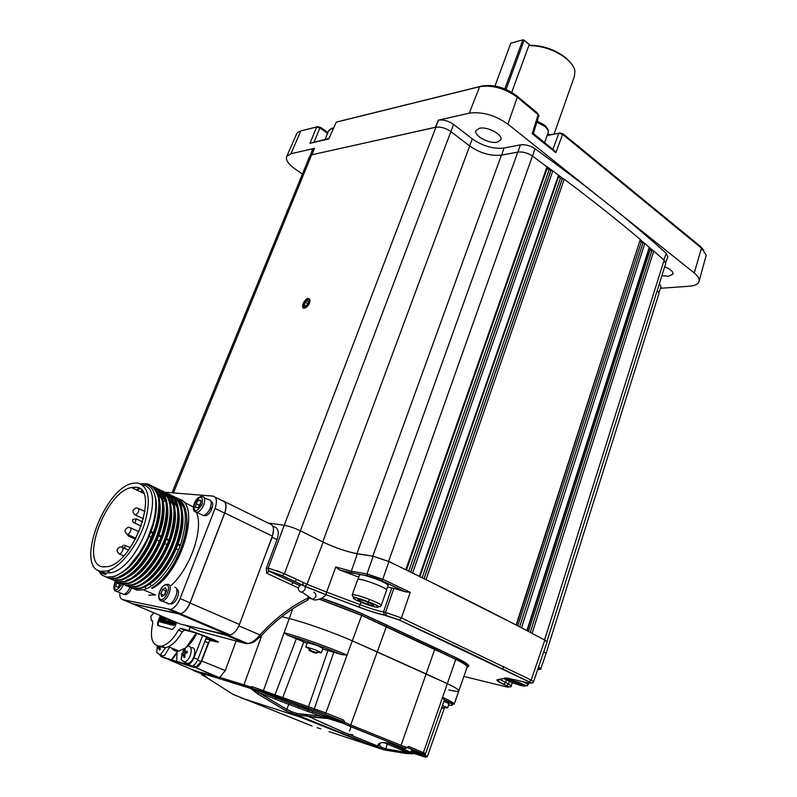 <?xml version="1.0" encoding="UTF-8"?>
<svg xmlns="http://www.w3.org/2000/svg" width="797" height="797" viewBox="0 0 797 797"><rect width="100%" height="100%" fill="white"/><g stroke="black" fill="none" stroke-linecap="round" stroke-linejoin="round"><path stroke-width="1.2" d="M554.164 133.876L574.388 76.343L574.926 71.013C574.169 67.097 571.519 63.132 566.986 59.137C555.888 50.311 543.165 45.788 528.839 45.539L511.734 92.313M528.839 45.539L530.035 45.24C543.753 45.559 555.908 49.922 566.468 58.34L571.718 64.159M301.286 584.669C297.58 587.03 297.291 589.461 300.429 591.962L301.894 592.071C305.938 589.88 306.347 587.429 303.129 584.699M308.27 298.387C304.275 298.486 300.2 308.768 304.374 308.23L306.377 307.343C309.346 304.524 310.471 301.784 309.754 299.124L308.27 298.387M546.025 653.51L543.813 651.647L546.045 653.43L540.844 668.693M657.346 290.138L658.999 293.376L546.114 653.361M528.441 631.453L650.153 249.869L653.719 251.015L664.13 260.171L665.684 263.598L546.931 641.515M664.13 260.171L544.56 639.961L532.117 633.376L653.719 251.015M649.107 248.963L650.153 249.869M309.704 156.222L311.617 154.827L435.909 127.251C440.781 126.633 445.772 128.068 450.883 131.555L469.682 146C480.202 153.193 490.773 156.242 501.413 155.146L517.801 152.078C522.643 151.53 527.524 152.845 532.456 156.003L547.469 167.27L406.39 570.014M547.081 168.366L549.063 169.821L552.859 170.807L558.936 175.689L419.909 576.6M419.919 576.61L558.558 176.814L560.44 178.209L564.216 179.225C592.121 200.097 617.476 220.181 640.28 239.499L516.466 625.197M640.101 241.262L644.823 243.354L649.525 247.668L527.206 630.796M640.28 239.499L516.107 625.007L425.997 579.588L564.216 179.225M424.044 578.622L562.303 178.717M558.577 175.031L419.352 576.331L412.617 573.033L552.859 170.807M325.614 543.275C337.34 548.485 347.781 551.942 356.946 553.636L372.827 556.107L388.577 561.397L405.803 569.725L547.081 166.583M358.77 577.148L339.622 569.955L335.786 566.976L326.64 592.121L307.024 584.291L284.449 573.691L268.21 568.032L284.27 525.273L268.051 523.021L284.27 525.273C289.042 526.15 294.422 527.993 300.399 530.802L323.164 542.099C335.447 547.898 346.844 551.803 357.345 553.815L373.205 556.286L388.956 561.576L382.759 579.28L381.564 580.585L365.185 575.494M385.409 612.704L383.168 611.947M293.127 577.765L276.519 570.473M649.306 247.2L526.867 630.616L521.517 627.827L644.823 243.354M547.479 167.051L552.082 170.428M558.956 175.499L563.439 178.837M660.484 288.265L689.196 286.253C694.566 285.834 697.813 284.35 698.929 281.799C699.826 279.189 698.262 276.24 694.247 272.953L507.898 124.133C495.017 115.117 482.145 111.46 469.274 113.164L438.629 120.128C443.501 119.52 448.482 120.945 453.573 124.412L472.312 138.907C482.803 146.13 493.363 149.159 504.003 148.013L520.391 144.855C525.223 144.287 530.105 145.582 535.016 148.76C560.769 167.33 584.599 185.372 606.517 202.896C628.315 220.331 648.24 237.137 666.292 253.336L667.816 256.813L665.734 262.402M535.016 148.76L532.506 156.043M664.688 266.786C670.606 269.187 673.335 271.657 672.877 274.188L668.464 276.26L661.899 275.662M479.475 128.297C487.535 126.165 503.714 135.072 500.735 139.953L497.189 142.165C489.049 144.177 473.069 135.331 476.088 130.429L479.475 128.297M549.83 134.723L547.738 133.757M547.36 134.852L547.908 135.101M312.723 152.755L314.237 148.421L312.285 149.966M296.464 134.175L297.839 132.292L300.828 130.937L316.688 127.012L319.876 127.928L327.547 133.428M328.772 138.947L336.274 122.17L328.772 138.947L309.983 143.33L328.643 138.519M336.274 122.17L479.664 86.684C492.287 84.801 504.84 88.318 517.323 97.254L538.951 115.316L533.392 133.478L532.227 133.687L538.214 114.369M547.111 135.55L558.856 133.248L562.552 134.304L701.48 248.106L706.232 255.1L699.118 281.112M562.612 134.354L555.838 152.685L553.795 150.045L533.323 133.557M659.388 283.622L661.002 286.88L658.999 292.22M438.629 120.128L435.65 127.311M312.065 154.728L435.252 127.301L438.41 120.068M302.432 174.015L295.249 169.094C288.205 164.082 285.386 159.818 286.79 156.302L290.945 153.721L314.456 148.372L311.966 154.658M302.541 130.449L317.784 126.653L320.942 127.56L327.906 132.551M339.97 121.164L482.215 85.946C493.652 84.233 505.019 87.421 516.307 95.51L536.251 112.088M558.876 133.248L547.23 135.221M559.454 132.84L563.13 133.886L700.254 246.283L703.821 250.318M666.292 253.336L663.831 259.912M640.529 239.907L644.145 242.985M649.535 247.608L653.052 250.637M467.271 667.159L467.281 667.129C467.779 665.884 463.984 663.253 455.894 659.258L434.873 649.216L455.844 659.368C463.934 663.373 467.729 665.993 467.231 667.238L467.012 667.478M386.485 626.611L387.611 625.525L435.989 648.17L434.873 649.216L361.768 615.304L319.717 599.205M455.844 659.368L457.309 658.282C467.789 663.473 471.137 666.372 467.351 666.979M319.527 599.284L361.718 615.423L434.833 649.336M361.718 615.423L362.834 614.158L457.309 658.282M321.649 598.218C337.31 603.488 351.098 608.798 363.014 614.158L321.57 598.258M304.763 586.293L282.188 575.723L269.207 571.2L267.832 567.962L268.828 571.13L299.662 585.536M267.832 567.962L266.288 568.301L266.656 573.192L269.207 571.2M203.663 629.361L226.388 635.329L245.715 643.538L247.877 643.607C252.111 642.641 256.136 639.752 259.922 634.94C274.656 618.94 290.586 606.666 307.702 598.109L308.409 596.475M538.563 667.039L540.824 668.743C541.133 669.6 540.217 669.5 538.085 668.434M537.686 669.619C539.499 669.849 539.619 669.49 538.055 668.544M463.874 676.444L506.165 686.805C509.303 687.492 509.363 687.104 506.354 685.619L506.693 685.639C509.841 687.253 511.365 687.303 511.256 685.799L508.456 683.956L509.323 681.485M506.354 685.619L503.445 684.264C497.438 681.415 495.515 679.871 497.687 679.642L504.053 678.516C504.023 677.669 506.613 677.848 511.804 679.064L527.953 682.899C531.28 683.617 531.559 683.248 528.8 681.794L399.167 619.966L384.433 615.154L383.496 612.016L391.775 587.967L393.867 588.355L385.489 612.425L401.429 617.934L410.236 592.33L405.155 591.773L393.867 588.355M391.775 587.967L387.491 587.04M386.425 615.563L385.489 612.425L383.496 612.016C377.091 610.651 369.31 608.211 360.134 604.704L360.981 602.313M367.556 575.912L366.959 573.92L382.759 579.28L410.236 592.33M528.8 681.794L529.258 681.833C531.788 683.298 533.213 683.278 533.542 681.784L531.191 680.06L544.829 640.101L547.101 641.993L533.562 681.724M384.433 615.154C377.429 613.61 368.911 610.94 358.899 607.135L360.134 604.704L326.64 592.121L325.953 594.642L305.112 586.293L307.024 584.291L323.164 542.099M358.899 607.135L325.953 594.652L358.999 607.065C368.881 610.851 377.19 613.411 383.925 614.766L399.526 619.966L401.429 617.934L531.191 680.06L529.258 681.833L456.84 646.785L399.167 619.966M388.956 561.576C449.538 590.826 501.502 616.998 544.829 640.101M329.36 596.007L328.115 595.439M272.753 526.06L274.527 526.927C278.392 528.281 279.239 532.526 277.057 539.659L272.215 537.308L273.54 529.626M266.288 568.301L277.057 539.659M272.215 537.308L266.138 552.749M229.406 635.04L226.388 635.329M184.057 615.314L183.121 614.915M307.034 600.52L308.748 598.906L307.702 598.109L307.522 600.271C290.706 608.699 275.045 620.783 260.549 636.524L259.922 634.94L238.901 625.854M260.45 636.634L254.532 641.495C253.825 642.322 251.613 643.03 247.917 643.607M308.738 597.551L308.339 598.477M504.053 678.516L506.284 678.038M130.698 603L179.265 623.613M180.271 624.031L228.221 634.95L178.737 613.899L180.62 613.849C184.406 612.574 187.554 608.978 190.065 603.04L224.744 512.959C227.065 505.796 226.328 501.682 222.532 500.626L222.024 500.576M132.133 603.787L178.737 613.899M190.065 603.04L239.479 624.44C237.088 630.258 233.979 633.754 230.144 634.93L228.221 634.95M224.714 501.692L269.725 523.848C273.63 524.984 274.497 529.069 272.325 536.102L224.744 512.959M239.479 624.44L272.325 536.102M145.323 586.652L145.821 588.983M184.874 616.519L185.661 615.991M150.962 532.286L153.203 533.313M158.055 535.544L160.984 536.889M165.796 539.101L168.695 540.426M177.92 544.67L180.162 545.696M178.508 549.88L175.639 548.575M167.021 544.64L164.122 543.305M159.3 541.103L156.371 539.768M151.51 537.547L149.278 536.52M151.191 531.669L153.432 532.705M158.284 534.926L161.203 536.271M166.025 538.483L168.924 539.818M177.522 543.773L180.381 545.088M135.36 487.236C160.097 486.379 135.201 561.267 108.193 566.567L102.823 566.886C78.943 564.017 105.842 491.44 131.485 487.545L135.36 487.236M100.97 571.339L105.065 573.093L111.122 572.754C140.043 567.205 167.898 487.605 142.683 485.074M137.114 482.942L132.9 483.291C104.517 487.545 74.549 567.932 101 571.349L107.047 571.001C119.988 567.723 137.094 546.413 144.476 524.117C151.38 499.58 148.929 485.861 137.114 482.942M98.041 570.303L101.657 574.896L106.39 577.058L112.915 576.709C117.986 575.334 123.346 571.897 128.984 566.408L140.491 551.673C152.018 532.237 157.039 514.593 155.535 498.753C154.02 489.388 149.916 484.407 143.231 483.809L140.72 483.869M99.515 570.961L100.96 572.346L105.911 574.517L101.139 572.983L101.657 574.896M171.106 495.246C182.543 501.024 184.585 516.436 177.223 541.492C169.582 563.987 152.725 584.868 139.525 588.146L133.069 588.485L129.423 587.07M174.802 497.029C186.269 502.827 188.341 518.239 181.029 543.255C173.417 565.711 156.581 586.542 143.36 589.79L136.885 590.119L132.81 588.425M180.849 503.046L179.644 502.548M143.829 483.859L145.971 483.889C151.251 483.221 158.653 493.024 158.623 500.118C159.49 505.477 158.045 518.917 154.787 528.79L147.644 545.706C143.042 553.756 138.738 560.102 134.733 564.744C130.359 570.154 124.183 574.617 116.213 578.124L109.827 578.532L106.2 577.118M138.24 488.611L138.937 488.252M150.583 485.243C155.495 487.495 158.473 492.526 159.539 500.347C160.884 516.356 155.943 533.9 144.705 552.979C135.669 567.085 126.494 575.603 117.179 578.542L110.793 578.951L108.113 578.064M139.166 489.049L139.744 488.75M152.426 486.24C163.714 491.888 165.577 507.34 158.015 532.575C150.195 555.25 133.238 576.4 120.138 579.808L113.742 580.206L110.106 578.791M156.182 488.053C167.509 493.732 169.412 509.173 161.881 534.379C154.1 557.003 137.164 578.104 124.043 581.491L117.637 581.87L114.001 580.465M159.938 489.866C171.285 495.565 173.228 510.997 165.746 536.162C157.995 558.767 141.079 579.808 127.938 583.165L121.513 583.534L117.876 582.129M163.674 491.669C175.051 497.388 177.024 512.82 169.582 537.945C161.871 560.51 144.974 581.501 131.814 584.829L125.378 585.187L121.742 583.783M160.615 493.044L166.005 502.07M167.4 493.463C178.807 499.211 180.809 514.633 173.417 539.728C165.736 562.254 148.86 583.185 135.679 586.492L129.234 586.841L125.587 585.426M166.802 494.598L168.346 494.668M128.984 566.408C123.535 571.887 118.295 575.364 113.244 576.849L106.878 577.267M152.845 486.539C158.723 488.332 162.239 493.682 163.415 502.588C164.64 518.359 159.818 535.574 148.929 554.224C139.834 568.59 130.559 577.257 121.094 580.226L114.698 580.614M156.61 488.352C162.598 490.205 166.145 495.704 167.27 504.84C168.386 520.361 163.674 537.238 153.154 555.459C143.988 570.094 134.603 578.901 124.999 581.9L118.594 582.288M161.851 490.683C167.091 493.114 170.179 498.583 171.116 507.091C172.112 522.354 167.529 538.882 157.358 556.675C148.132 571.579 138.648 580.545 128.895 583.573L122.469 583.942M161.97 491.56L163.594 491.829M164.102 491.958C170.309 493.931 173.925 499.729 174.941 509.353C175.818 524.346 171.355 540.515 161.552 557.87C152.277 573.053 142.683 582.169 132.77 585.237L126.324 585.596M165.328 492.974L166.902 493.313M165.706 493.343L167.32 493.622M167.818 493.751C174.154 495.784 177.801 501.741 178.757 511.624C179.514 526.329 175.181 542.139 165.726 559.046C156.401 574.507 146.698 583.793 136.626 586.901L130.18 587.25M172.999 496.063C178.598 498.693 181.776 504.64 182.553 513.906C183.2 528.311 178.986 543.753 169.9 560.201C160.516 575.962 150.713 585.406 140.481 588.555L134.006 588.883M174.981 561.457L180.112 550.687M183.958 507.569L179.116 501.612M186.299 512.969C187.962 527.245 187.195 532.934 180.789 550.857C176.117 561.477 171.086 569.985 165.686 576.39C161.871 580.923 157.407 584.898 152.307 588.325L151.639 588.066C159.858 583.095 167.47 574.537 174.453 562.393C183.141 546.363 187.245 531.25 186.747 517.064C185.89 506.075 182.055 499.5 175.25 497.328M178.518 498.812C201.81 503.385 181.846 573.73 152.307 588.325M165.587 500.655L163.285 501.592M169.95 560.122L176.914 545.397M165.198 559.952L173.726 541.96M177.412 507.878L171.943 498.533M170.817 497.736L168.057 496.491M166.035 496.073L164.959 495.983M163.345 496.013L161.99 496.172M160.556 559.524L170.399 538.772M173.626 505.946L168.177 496.71M161.93 494.25L161.193 494.2M159.599 494.24L158.204 494.409M155.973 558.916L166.981 535.743M126.703 580.116L130.13 578.851M151.44 558.189L163.505 532.824M146.927 557.362L149.258 553.746L159.968 529.985M162.18 500.118L156.81 491.201M141.866 490.663L139.963 491.59M142.434 556.465L145.054 552.48L156.391 527.206M139.226 488.412L136.217 489.796M137.841 555.668L147.017 539.838L152.855 524.167M150.165 583.643C168.167 572.913 185.96 535.275 182.573 514.165M146.15 582.079C164.252 571.399 182.264 533.323 178.797 512.182M142.135 580.515C160.336 569.885 178.568 531.37 175.011 510.2M138.09 578.941C156.391 568.361 174.852 529.397 171.216 508.207M134.045 577.357C152.436 566.826 171.126 527.425 167.4 506.205M129.981 575.763C148.471 565.292 167.38 525.442 163.574 504.212M142.195 491.082L140.581 491.879M104.158 566.338L104.327 567.046M125.906 574.169C144.486 563.748 163.624 523.45 159.729 502.2M139.764 488.74L136.845 490.095M121.811 572.555C141.707 561.666 161.612 516.775 155.226 496.92M98.748 570.652L101.139 572.983M135.251 487.226L133.049 488.292M164.371 492.167L212.919 496.103C216.694 497.139 217.402 501.263 215.051 508.446L180.112 598.567C177.572 604.524 174.423 608.151 170.648 609.436L122.608 599.593C120.467 598.965 119.56 596.694 119.879 592.779M168.775 609.506L178.707 613.73L180.59 613.68C184.376 612.405 187.524 608.808 190.035 602.871L180.112 598.567M178.707 613.73L132.262 603.658L122.608 599.593M131.296 603.249L132.262 603.658M215.051 508.446L224.605 513.099C226.926 505.936 226.189 501.821 222.393 500.765L215.08 497.159M224.605 513.099L190.035 602.871M210.099 509.283L210.597 507.938M148.74 595.19L155.405 594.961L143.36 589.79M171.056 585.546C190.443 568.151 203.743 529.198 196.52 512.501M193.352 507.012L185.243 502.817M292.698 608.838L289.241 618.522L281.839 616.669L289.241 618.522C304.514 622.318 333.196 632.459 352.314 640.838C333.196 632.459 304.514 622.318 289.241 618.522L284.16 632.718C299.343 636.693 327.956 646.865 347.074 655.104L341.903 654.616L322.685 649.027M319.507 599.284L361.649 615.414L455.764 659.348C463.964 663.403 467.739 666.043 467.092 667.248L458.873 690.77M448.741 689.903C454.768 691.338 458.116 691.696 458.803 690.999C459.371 690.003 455.545 687.562 447.326 683.667L352.314 640.838L325.843 712.936L343.676 720.099L345.081 722.471L350.73 724.971L401.07 745.334L406.41 747.297L408.712 746.49L425.558 753.563L444.377 700.005L442.594 697.295C450.823 701.101 454.679 703.442 454.151 704.319L444.188 699.646M342.929 723.238L327.956 718.515L296.853 714.919L380.936 748.901L328.992 731.576M301.724 716.941L290.795 712.946L296.853 714.919L297.261 713.524L320.982 716.194L321.4 717.948L309.336 716.842L342.67 731.795L378.027 746.161C377.469 744.149 379.023 742.963 382.699 742.615L383.367 742.595M349.365 726.117L400.024 746.47L343.587 723.576L341.754 721.086L342.6 721.275L343.676 720.099M201.352 672.738L191.698 669.42M434.754 649.316L426.116 673.913L377.23 651.876L350.73 724.971L349.604 726.117L343.587 723.576L342.321 721.265L324.548 714.142L264.116 692.135L201.741 673.316L207.32 677.868M207.479 675.029L192.346 669.689M207.599 678.108L232.943 694.336L312.075 725.997M232.764 694.247L234.129 694.884M317.096 727.671L320.723 728.856M345.988 735.213L348.678 735.621M352.842 734.724L348.06 734.077M342.511 733.16L339.343 732.563M306.148 719.412L303.577 717.679M241.192 697.933L300.011 717.001L285.575 710.575L257.501 693.769L250.686 688.478L250.537 686.954L251.942 686.596L325.843 712.936L324.797 714.152L314.496 710.336L314.317 708.762L333.853 652.046M244.28 686.536L243.952 684.842L250.537 686.954L251.623 688.548L258.856 692.633L257.6 693.769L285.764 710.585L290.795 712.946L291.692 711.681L286.86 709.4L285.575 710.575M250.975 688.678L257.501 693.769M258.856 692.633L286.86 709.4L288.703 704.379L258.856 692.633M264.116 692.135L252.51 688.449L289.909 703.163L288.703 704.379L320.982 716.194L327.208 717.4L326.531 716.294L341.754 721.086L341.485 721.823M289.909 703.163L323.971 715.487L325.176 718.147L327.657 718.316L327.208 717.4L343.029 722.451L345.081 722.471L343.955 723.636M325.415 718.296L321.51 718.007M297.261 713.524L291.692 711.681M384.622 749.997L406.46 753.544L407.705 752.507L413.215 753.653M382.47 747.915L380.936 748.901L384.323 749.917L385.678 748.861L407.705 752.507L387.322 744.059L385.678 748.861L380.269 746.679L379.571 743.681L378.027 746.161L378.924 747.626L380.269 746.679M382.699 742.615L386.455 742.774M386.107 742.744L389.295 743.183M413.892 753.484L389.046 743.143L393.718 744.099M220.092 679.024L219.763 677.37L217.75 677.49L195.723 667.617C198.114 666.959 200.107 664.758 201.701 661.012L209.84 640.021M201.701 661.012L225.292 670.576L236.111 640.977M225.292 670.576L219.763 677.37L243.952 684.842L261.924 635.03M296.345 638.686L287.578 635.249L284.16 632.718L263.588 690.272L263.747 691.846L274.029 695.671L275.114 694.496L296.345 638.686L303.816 641.964L282.756 697.584L281.391 698.75M307.084 643.348L303.816 641.964M324.548 714.142L342.73 721.574L324.369 715.786L289.7 703.163L252.181 688.389L251.942 686.596M386.356 626.711L377.23 651.876L352.314 640.838L361.649 615.414M412.916 753.783L406.819 753.563M412.557 753.753L413.225 753.643M406.55 747.984L406.41 747.297L404.946 748.353L400.024 746.47L401.07 745.334L426.116 673.913L447.326 683.667C455.545 687.562 459.371 690.003 458.803 690.999L454.22 704.12M422.051 753.992L421.942 753.962C424.333 754.709 424.343 754.58 421.972 753.583L407.128 747.516L408.712 746.49M404.946 748.353L399.755 746.46M218.179 678.347L217.75 677.49L201.292 672.409M167.818 659.019L194.488 667.567M192.446 665.903L196.182 667.019L201.053 661.6L208.336 642.83L204.859 641.376M205.586 639.493L207.081 638.865L213.696 640.439C214.383 639.951 198.323 633.605 192.794 632.18L184.615 629.989L182.344 631.732C177.163 640.868 171.544 646.228 165.477 647.792L159.081 646.377M153.821 612.903L150.872 616.171L151.291 620.455L152.237 620.704L152.755 623.144C149.438 638.726 152.376 646.407 161.552 646.198C167.609 644.624 173.228 639.254 178.418 630.098L180.7 628.345L188.859 630.537C196.64 632.529 219.404 641.515 218.358 642.183L210.488 640.459L208.336 642.83M158.334 622.736L161.024 615.932L158.324 622.746L158.324 625.655M196.162 633.216L186.359 647.114M185.193 648.061L179.106 651.059C175.938 651.627 173.467 650.621 171.684 648.041M157.607 625.336L158.035 623.732M168.267 618.98L166.732 622.517L165.846 623.065L165.607 621.172L164.82 623.234L166.962 622.836L168.705 619.169M172.839 620.903L170.947 624.758L171.933 624.679M171.435 620.315L169.452 624.36L170.379 624.36M171.923 624.649L173.049 621.501L173.786 621.301M170.947 624.758L173.846 625.097L174.463 621.59M173.846 621.331L173.935 624.29L173.238 625.037L173.098 623.264L172.391 625.256M170.976 620.116L169.791 623.095L169.213 622.856L170.399 619.877M168.077 622.716L167.26 623.862L168.097 624.091L168.785 621.451M168.815 619.209L167.5 622.507L168.067 622.746M168.257 622.796L167.679 622.557L168.924 619.428L169.502 619.668L169.293 622.676M168.924 619.428L168.595 624.131L169.811 624.459M168.595 624.131L169.781 624.539M169.273 622.885L169.173 624.29M164.371 617.346L162.01 622.377L163.644 622.806M162.01 622.377L163.614 622.885M166.105 618.163L165.666 619.847M165.766 617.934L165.099 619.608L164.013 619.319L164.74 617.496M163.036 622.646L163.853 619.717L164.939 619.996L163.475 622.766L164.511 623.045L166.135 618.083M162.967 622.078L163.534 622.318L164.909 620.076M163.196 621.361L163.764 621.6M160.366 615.663L157.647 622.457L157.955 625.555L172.232 629.441L174.782 627.06L176.595 622.487M164.082 622.925L164.82 623.214M165.298 620.186L164.441 622.666M164.939 617.585L164.222 619.379M164.062 619.767L163.395 621.441M164.61 619.478L165.308 617.735M164.999 622.746L166.703 618.323M169.91 621.102L170 619.707M169.731 624.131L171.146 620.196M173.467 625.426L175.031 624.29L175.041 621.829M173.587 624.878L173.676 623.503L173.148 624.987M174.633 623.483L173.726 625.227M172.511 624.928L173.616 621.74M173.248 621.58L171.953 624.659M170.06 624.519L170.867 624.828L172.172 620.624M166.145 623.035L166.274 621.401L165.607 622.875M167.509 622.477L166.424 623.314M165.975 623.493L167.868 622.656M161.363 622.198L162.369 622.527M161.751 621.939L163.604 617.017M159.898 621.809L160.685 622.108L162.777 616.669M162.578 616.589L160.187 621.64L162.209 616.43M162.279 622.138L163.993 617.187M151.291 620.455L152.665 621.022M184.615 629.989L180.68 628.504M163.036 616.778L160.765 622.039L161.791 622.318L163.425 616.948M162.01 616.35L159.3 621.65L160.207 621.64M196.69 633.386C194.04 639.154 190.772 643.577 186.877 646.646M176.954 653.122L171.803 659.926L161.183 656.628L159.51 654.606M171.345 659.737L177.034 652.235L176.685 661.42L171.803 659.926M202.657 635.518L193.95 657.864C192.366 661.59 190.383 663.801 188.012 664.489L176.227 661.231M164.7 658.033L191.898 666.053C194.279 665.365 196.251 663.164 197.835 659.438L206.543 637.032M185.332 662.486L187.893 663.522L189.387 662.895C195.056 659.687 196.889 646.377 191.509 647.841L190.533 647.443M185.85 661.46C191.509 658.252 193.372 644.932 187.992 646.397L186.448 647.054L183.4 650.312L181.218 659.687L184.356 662.098L185.85 661.46M182.005 653.112L181.218 659.687M183.948 657.535L185.053 656.838L184.745 653.869L187.156 652.783L187.225 651.239L184.814 652.325L185.352 649.714L184.256 650.422L183.708 653.022L182.154 654.457L182.095 656.001L183.639 654.566L183.948 657.535M186.528 653.022L184.814 652.325M184.974 651.189L184.256 650.422M184.954 656.3L184.794 656.997M160.755 655.044L163.096 655.981L164.561 655.353L169.592 647.194M157.298 646.556L156.75 652.464L159.609 654.586L161.084 653.958L165.517 647.782M158.444 646.297L157.527 648.668L159.001 647.264L159.27 650.143L160.327 649.465L160.067 647.064M160.097 647.712L157.617 647.174M160.237 648.878L159.081 648.788M160.077 647.363L159.051 647.284M538.154 137.453L541.84 140.421M386.495 589.88L388 585.606C388.308 584.978 386.684 583.773 383.128 582.009C374.949 577.895 360.015 573.501 359.527 575.036L359.477 575.195M542.309 140.8L537.686 137.074M357.624 579.778L358.291 579.379C362.535 578.473 388.797 588.664 386.535 590.328L381.155 605.551M357.843 599.304L364.05 600.769L372.079 604.016L373.813 605.75L367.596 604.275L359.646 601.068L357.843 599.304M369.36 599.334L368.473 601.825M368.244 602.462L367.596 604.275M360.085 599.842L359.646 601.068M517.632 682.521L522.005 684.733L518.977 684.454L507.261 679.771L510.229 680.02L517.632 682.521M519.315 683.368L518.977 684.454M512.063 680.638L511.634 681.983M210.269 507.998L212.251 507.659C213.138 504.132 212.689 502 210.926 501.243M203.853 515.46L205.636 515.769C208.077 515.031 210.129 512.78 211.783 509.024L209.681 509.353M204.311 497.726L208.007 499.53C211.305 499.57 212.042 502.439 210.219 508.127C208.396 512.252 206.144 514.732 203.464 515.559L200.685 514.224M198.612 500.127L200.954 500.416L200.655 504.242L198.005 507.779L195.654 507.46L195.962 503.644L198.612 500.127L200.894 501.243M199.081 506.334L199.17 505.198L195.962 503.644M199.17 505.198L200.744 503.106L199.17 506.225M169.93 603.718L171.604 604.006C173.925 603.229 175.878 601.008 177.472 597.351C179.056 592.719 178.737 589.87 176.526 588.814M124.442 594.353L125.986 594.552C128.158 593.825 130.021 591.683 131.595 588.126M174.742 587.16C179.883 587.797 175.071 602.901 169.372 603.897L168.028 603.927L166.473 602.652M165.477 587.788L166.593 590.447L164.82 594.881L161.93 596.614L160.825 593.934L162.598 589.531L165.477 587.788M164.062 595.329L160.825 593.934M164.222 595.239L165.925 590.976L162.598 589.531M165.925 590.976L166.533 590.617M164.561 595.03L166.404 590.936M129.961 587.379L129.941 587.429C128.207 591.314 126.165 593.645 123.804 594.432L121.353 593.396M120.596 583.414L118.016 587.17L115.934 586.672L116.392 582.806L117.169 581.78M120.307 583.294L119.63 584.191L116.392 582.806M119.65 584.998L120.397 583.265M311.069 651.408L308.937 650.242L312.354 651.876L313.101 651.458L314.715 652.085L313.958 652.504L314.536 652.803L316.808 653.171L312.354 651.866M306.476 647.533L305.769 646.935L306.387 646.935L315.662 649.953L321.33 652.753M321.052 652.793L319.976 652.594M307.363 642.601L317.276 645.54L322.924 648.359L321.35 652.703M314.187 651.896L313.958 652.504M313.062 652.454L313.38 651.577M442.484 705.405L447.615 707.856L448.99 703.711L443.939 701.27M447.137 707.866L446.549 707.746M441.558 708.045L443.032 708.284M442.076 708.154L441.548 708.075M309.316 300.977C309.087 299.214 308.09 298.905 306.307 300.061L303.338 305.63L303.597 306.666C306.197 307.572 308.11 305.679 309.316 300.977M307.443 304.444L308.459 301.645L307.333 300.509L305.201 302.163L304.195 304.962L305.311 306.098L307.443 304.444M305.64 305.849L304.195 304.962M307.712 303.717L305.201 302.163M504.82 88.885L522.852 39.85L524.157 40.209L506.085 89.413M524.157 40.209L530.035 45.24M522.852 39.85L510.827 43.177L494.967 85.996M309.774 598.258L312.653 599.334C316.628 597.192 317.027 594.771 313.849 592.091M530.274 632.41L651.926 250.437M519.664 626.86L643.02 242.786M517.821 625.894L641.236 242.218M424.104 578.652L562.373 178.707M422.131 577.686L560.44 178.209M410.714 572.116L551.016 170.309M410.614 572.067L550.906 170.329M408.731 571.15L549.063 169.821M406.46 570.044L547.14 168.416M388.577 561.397L532.456 156.003M372.827 556.107L517.801 152.078M356.946 553.636L501.413 155.146M322.765 541.9L469.682 146M300.369 530.782L450.883 131.555M284.23 525.273L435.909 127.251M173.497 492.695L311.617 154.827M453.573 124.412L450.943 131.595M320.942 127.56L319.876 127.928L314.207 141.896M309.983 143.33L316.638 127.032M469.274 113.164L479.664 86.684L482.215 85.946M507.898 124.133L517.323 97.254L516.307 95.51M552.899 149.318L558.856 133.248M555.838 152.685L532.227 133.687M694.247 272.953L701.48 248.106L700.254 246.283M469.543 145.891L472.312 138.907M290.945 153.721L300.828 130.937L303.239 130.25M316.688 127.012L317.784 126.653M340.06 121.134L336.234 122.18M538.274 114.419L535.524 111.261M547.928 135.101L547.18 135.341M563.13 133.886L562.552 134.304M520.391 144.855L517.881 152.058M504.003 148.013L501.672 155.096M363.014 614.158L387.83 625.535M467.301 667.079C466.026 665.146 473.826 667.497 457.04 658.252L436.218 648.18M298.277 587.917L266.656 573.192M247.538 643.468L245.715 643.538L199.788 631.314L185.073 625.127M503.445 684.264L505.547 682.591L506.374 680.18M499.968 679.482L508.456 683.956L506.693 685.639L503.784 684.284C503.614 684.553 496.123 679.961 498.484 680.329L498.972 679.572M404.487 591.543L381.374 580.595M361.041 574.776L340.349 570.253M357.345 553.815L351.308 571.22L351.905 573.182M373.205 556.286L366.959 573.92L351.308 571.22L335.786 566.976M405.155 591.763L381.564 580.585C378.137 578.871 373.365 577.237 367.248 575.683L351.597 572.953L339.622 569.955M325.963 594.761L305.062 586.433M282.188 575.723L284.449 573.691L300.399 530.802M497.687 679.642L499.311 679.542M135.948 538.264L127.739 534.538C123.993 531.838 124.143 529.447 128.197 527.375L129.791 527.504C131.784 528.839 131.226 531.141 128.128 534.398L126.623 534.02M124.96 545.198L124.78 548.386M133.049 519.295L136.237 519.006L135.331 522.055L134.235 522.902L133.557 522.583M129.841 535.494L128.178 535.883M123.684 555.888L119.799 554.174C115.983 551.414 116.163 549.003 120.337 546.941L121.811 547.071C123.834 548.426 123.286 550.747 120.158 554.035L118.673 553.656M143.58 518.797L135.6 515.091C131.923 512.441 132.053 510.07 135.988 507.988L137.682 508.117C139.654 509.432 139.096 511.704 136.018 514.932L134.494 514.563M455.764 659.348L423.426 752.537L421.972 753.583M326.89 724.901L321.5 722.471M310.471 716.971L303.796 714.59M372.657 745.912L300.011 717.001L374.64 746.092L372.657 745.912M323.971 715.487L326.531 716.294M343.198 723.218L342.62 722.919C339.104 720.896 334.112 719.362 327.657 718.316L327.956 718.515M374.799 746.062L384.722 749.937L406.988 753.514L413.025 753.783M388.269 743.023L387.322 744.059L383.865 742.595M341.146 654.387C322.217 646.666 304.663 640.419 288.484 635.637M314.905 710.655L308.598 708.493L308.419 706.929L327.926 650.551M309.017 708.812L273.75 695.661M406.819 750.525L405.563 750.116M422.52 754.141L427.461 756.293L444.437 707.895M425.279 753.992L423.855 756.174L417.02 753.504C409.469 750.395 409.06 749.887 415.805 751.989L421.942 753.962M448.532 705.106C454.878 706.122 453.483 704.369 444.327 699.856M418.216 752.766L417.02 753.504M424.472 756.831L424.343 756.791C426.385 757.409 426.126 757.2 423.576 756.154M413.792 753.444L424.343 756.791M218.009 678.177L207.31 674.85L207.051 674.182M168.825 659.687L192.715 669.849M202.249 674.073L202.468 675.308L201.043 673.585M208.914 675.467L208.176 675.119M192.316 669.898L195.185 671.243M195.245 671.273L202.518 674.182M202.577 674.202L203.105 674.411M205.267 676.185L202.468 675.308L206.911 677.54M205.596 676.454L202.856 675.597M275.961 697.654L275.423 699.138M298.307 706.411L297.789 707.885M308.1 710.037L307.552 711.502M313.032 711.801L312.484 713.265M351.059 726.754L349.485 731.088M201.053 661.6L197.526 660.165M207.081 638.865L210.916 640.469M182.344 631.732L178.418 630.098M192.794 632.18L188.859 630.537L190.144 627.259M215.618 641.754L211.773 640.14L212.052 639.413M193.95 657.864L197.835 659.438M186.737 664.449L190.622 666.013M161.183 656.628L165.009 658.163M544.6 142.643L547.977 133.099C548.754 131.097 547.678 128.855 544.759 126.384L536.889 122.2M377.569 607.274C383.208 607.264 358.242 597.182 354.057 597.78C348.847 597.939 373.185 607.742 377.569 607.274M352.762 594.741C356.956 594.014 383.317 604.206 381.105 605.69C379.731 607.902 380.069 606.437 371.053 602.751L352.862 596.644L352.164 594.951L352.762 594.741M333.007 128.725L331.064 128.965L328.603 130.828M503.804 678.626L510.229 681.853C522.673 686.904 532.167 687.831 519.076 682.65L505.766 678.416M522.583 681.624C526.399 683.278 528.222 684.364 528.072 684.862C526.289 686.197 529.039 686.805 519.226 682.63L505.985 678.287M507.569 678.805L506.972 678.546M203.464 515.559L196.969 512.441C193.322 511.973 192.426 508.984 194.289 503.465C196.122 499.201 198.553 496.83 201.561 496.382C204.849 496.401 205.566 499.271 203.733 504.969C201.9 509.114 199.639 511.604 196.969 512.441L194.319 511.325M202.189 504.441C203.195 495.156 200.615 494.827 194.458 503.445C193.412 512.75 195.982 513.079 202.189 504.441M168.037 584.221C173.158 584.849 168.306 599.992 162.628 601.008L161.283 601.038L159.838 599.952M160.785 599.474C165.527 601.008 171.674 585.665 166.623 584.948C161.901 583.504 155.794 598.627 160.785 599.474M123.396 584.619L123.386 584.629C121.652 588.525 119.6 590.866 117.249 591.663L114.888 590.756M115.615 581.292L115.057 582.497C113.672 591.882 115.954 592.42 121.911 584.101L121.981 583.922M296.763 579.469L294.84 581.651M293.675 582.737L290.985 584.52M303.547 582.657L302.073 584.56M325.953 594.612C323.293 598.846 315.194 601.077 312.653 599.334L301.894 592.071M309.884 300.369L309.754 299.124M172.092 492.576L309.824 155.943M500.914 139.435L500.735 139.953M310.412 155.305L312.414 149.587M296.713 133.607L286.79 156.302M299.552 585.636L268.22 570.662M511.276 685.749L512.341 682.67M503.634 666.481L502.768 669.022M268.599 570.732L282.536 575.723L304.952 586.223M247.877 643.607L228.43 635.339M230.144 634.93L180.62 613.849M152.078 585.596L149.178 584.34M100.671 571.28L100.96 572.346M175.918 500.765L176.456 501.024M116.213 578.124L117.179 578.542M120.138 579.808L121.094 580.226M124.043 581.491L124.999 581.9M127.938 583.165L128.895 583.573M131.814 584.829L132.77 585.237M135.679 586.492L136.626 586.901M139.525 588.146L140.481 588.555M170.648 609.436L180.59 613.68M144.705 552.979L145.054 552.48M111.122 572.754L107.047 571.001M143.52 493.283L131.485 487.545M130.887 528.003L139.076 531.748M130.23 547.688L125.378 545.517M123.485 545.188L121.742 547.051M132.999 519.365L132.541 520.82L133.388 522.453L141.298 526.15M142.703 521.905L136.187 518.897M127.221 534.548L128.855 536.202L135.45 539.19M122.927 547.559L128.526 550.06M138.778 508.625L145.054 511.564M250.686 688.478L219.922 678.845M195.723 667.617L219.075 677.56M287.578 635.249C304.225 640.18 322.337 646.636 341.903 654.616M388.607 743.073L413.523 753.643M427.461 756.293C427.222 757.18 426.026 757.14 423.855 756.174L412.388 750.953M405.374 748.413L407.626 747.596L422.33 753.613C424.622 754.47 425.698 754.45 425.558 753.563M196.182 667.019L192.904 665.704M206.652 638.855L210.488 640.459M179.106 651.059L168.506 646.746M180.281 628.335L184.197 629.979M161.552 646.198L165.477 647.792M191.898 666.053L188.012 664.489M187.893 663.522L184.356 662.098M157.467 646.058L156.75 652.464M163.096 655.981L159.609 654.586M359.527 575.036L357.943 579.459M544.839 125.368C547.549 128.168 548.685 130.339 548.246 131.884M544.261 124.89L537.208 121.174M357.684 579.628L352.164 594.951M332.518 128.108L333.335 127.998M325.136 139.336L328.753 130.469L331.492 128.357M528.64 683.049L528.102 684.772M205.636 515.769L204.47 515.211M171.604 604.006L170.399 603.498M125.986 594.552L124.79 594.054M169.372 603.897L160.874 600.699C156.262 599.254 159.53 585.576 166.772 584.261M123.804 594.432L117.249 591.663C113.722 591.215 112.945 588.156 114.917 582.477L115.495 581.232M305.769 646.935L307.383 642.551M306.387 646.935L312.783 651.667M314.506 652.225L321.061 652.424M441.707 707.606L447.396 707.597"/></g></svg>
